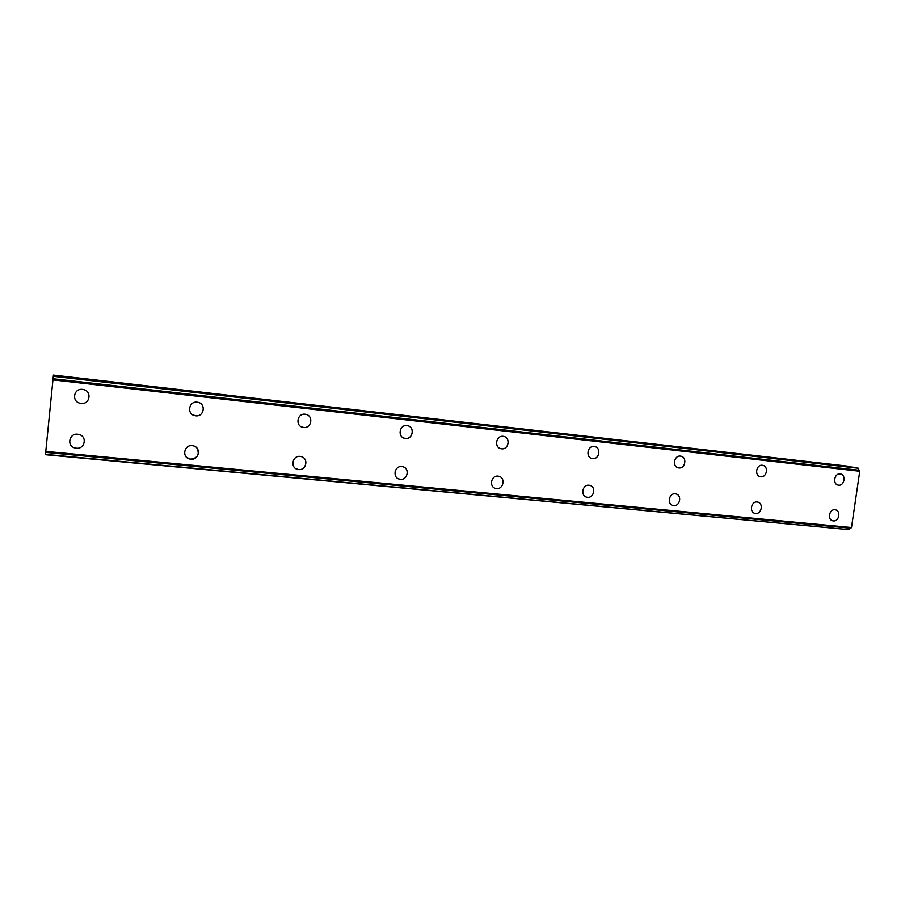 <?xml version="1.0" encoding="UTF-8"?>
<svg xmlns="http://www.w3.org/2000/svg" width="905" height="905" viewBox="0 0 905 905"><rect width="100%" height="100%" fill="white"/><g stroke="black" fill="none" stroke-linecap="round" stroke-linejoin="round"><path stroke-width="1.36" d="M83.407 389.546C92.265 391.164 89.957 404.75 81.054 403.438L80.025 403.245C71.291 401.469 73.746 388.041 82.559 389.399L83.407 389.546C92.265 391.175 89.957 404.75 81.054 403.438L80.025 403.245M197.856 402.295C206.295 403.709 204.123 417.058 195.661 415.802L192.98 414.943M197.2 402.193L197.867 402.306C206.306 403.709 204.123 417.058 195.672 415.802L194.858 415.667C186.509 414.139 188.806 400.904 197.2 402.193M306.546 414.558C313.809 416.696 311.071 428.597 303.582 427.443L301.885 427.024M305.155 414.241L305.675 414.32C313.707 415.565 311.614 428.642 303.594 427.443L302.937 427.341C294.985 426.006 297.168 413.008 305.155 414.241M407.929 425.791C415.101 427.477 412.68 439.547 405.383 438.427L404.218 438.178M406.967 425.61L407.408 425.678C415.033 426.775 413.008 439.57 405.395 438.427L404.852 438.348C397.284 437.16 399.399 424.434 406.967 425.61M503.542 436.402C510.793 437.398 508.802 449.898 501.574 448.801L501.132 448.733C493.926 447.681 495.974 435.226 503.18 436.346L503.542 436.402C510.782 437.387 508.802 449.898 501.574 448.801L500.714 448.642M594.766 446.595C601.452 447.794 599.314 459.661 592.594 458.62L591.927 458.507M594.212 446.504L594.528 446.55C601.418 447.455 599.472 459.672 592.605 458.62L592.221 458.564C585.365 457.613 587.379 445.43 594.212 446.504M680.933 456.211C687.336 457.251 685.277 468.926 678.863 467.93L678.331 467.84M680.492 456.143L680.764 456.177C687.325 457.002 685.402 468.937 678.874 467.93L678.546 467.885C672.019 467.014 673.987 455.113 680.492 456.143M762.734 465.328C768.865 466.267 766.863 477.716 760.743 476.765L760.46 476.72C754.25 475.928 756.184 464.288 762.383 465.283L762.61 465.306C768.854 466.064 766.965 477.727 760.754 476.765L760.472 476.731M840.496 474.005C846.356 474.842 844.399 486.076 838.55 485.159L838.188 485.103M840.191 473.96L840.394 473.994C846.356 474.684 844.478 486.076 838.562 485.159L838.313 485.125C832.374 484.401 834.297 473.021 840.191 473.96M79.199 434.513C87.547 436.606 84.799 449.389 76.269 448.201L74.651 447.873C66.438 445.645 69.323 433.02 77.762 434.242L79.21 434.524C87.547 436.606 84.799 449.389 76.269 448.213L74.651 447.873M196.871 447.998C199.881 454.299 197.844 458.032 190.774 459.197L186.984 457.636M192.301 445.656L193.432 445.86C201.464 447.647 198.93 460.34 190.774 459.208L189.507 458.959C181.566 457.07 184.201 444.491 192.301 445.656M302.451 457.082C308.82 459.944 305.539 470.555 298.605 469.559L296.048 468.756M300.166 456.414L301.071 456.573C308.775 458.122 306.399 470.645 298.605 469.559L297.587 469.378C289.951 467.738 292.428 455.294 300.166 456.414M403.517 466.946C410.089 469.197 407.227 480.317 400.338 479.322L398.539 478.869M401.922 466.561L402.668 466.686C410.022 468.043 407.759 480.374 400.338 479.333L399.501 479.186C392.193 477.75 394.535 465.487 401.922 466.561M499.266 476.403C505.771 478.247 503.18 489.526 496.472 488.553L495.126 488.259M498.067 476.154L498.7 476.256C505.725 477.467 503.531 489.56 496.472 488.564L495.77 488.44C488.791 487.173 491.042 475.125 498.067 476.154M590.003 485.408C596.338 486.969 593.929 498.236 587.458 497.298L586.406 497.083M589.065 485.227L589.596 485.306C596.305 486.404 594.189 498.248 587.458 497.298L586.859 497.207C580.196 496.064 582.367 484.243 589.065 485.227M676.069 493.972C682.2 495.318 679.915 506.483 673.693 505.578L672.845 505.42M675.322 493.825L675.775 493.904C682.166 494.888 680.108 506.495 673.705 505.578L673.184 505.499C666.815 504.47 668.931 492.886 675.322 493.825M757.802 502.105C763.696 503.282 761.512 514.312 755.551 513.44L754.849 513.316M757.18 501.992L757.576 502.049C763.684 502.954 761.659 514.323 755.562 513.44L755.109 513.373C749.035 512.434 751.093 501.087 757.18 501.992M835.496 509.843C841.175 510.895 839.059 521.744 833.347 520.907L832.758 520.805M834.987 509.753L835.338 509.809C841.164 510.624 839.184 521.755 833.358 520.907L832.962 520.85C827.159 520.002 829.172 508.882 834.987 509.753M850.349 466.901L53.429 375.1L45.454 454.729L53.429 375.1M856.379 467.591L53.746 375.971M859.139 470.261L857.895 467.862M850.768 528.215L45.759 452.398L850.768 528.215L851.503 527.513L859.75 471.256L859.218 470.272L53.519 378.799L859.218 470.272M850.281 528.169L849.094 529.64L45.499 454.378M45.454 454.729L849.094 529.64M49.899 411.198L49.877 410.519M49.175 417.216L49.198 417.906M396.209 469.163L394.965 472.139M849.625 466.38L53.486 375.258M858.087 468.213L53.712 376.378M859.75 471.256L53.429 379.953M851.503 527.513L45.895 451.425M859.411 470.442L53.508 378.98M850.96 528.124L45.782 452.274"/></g></svg>
